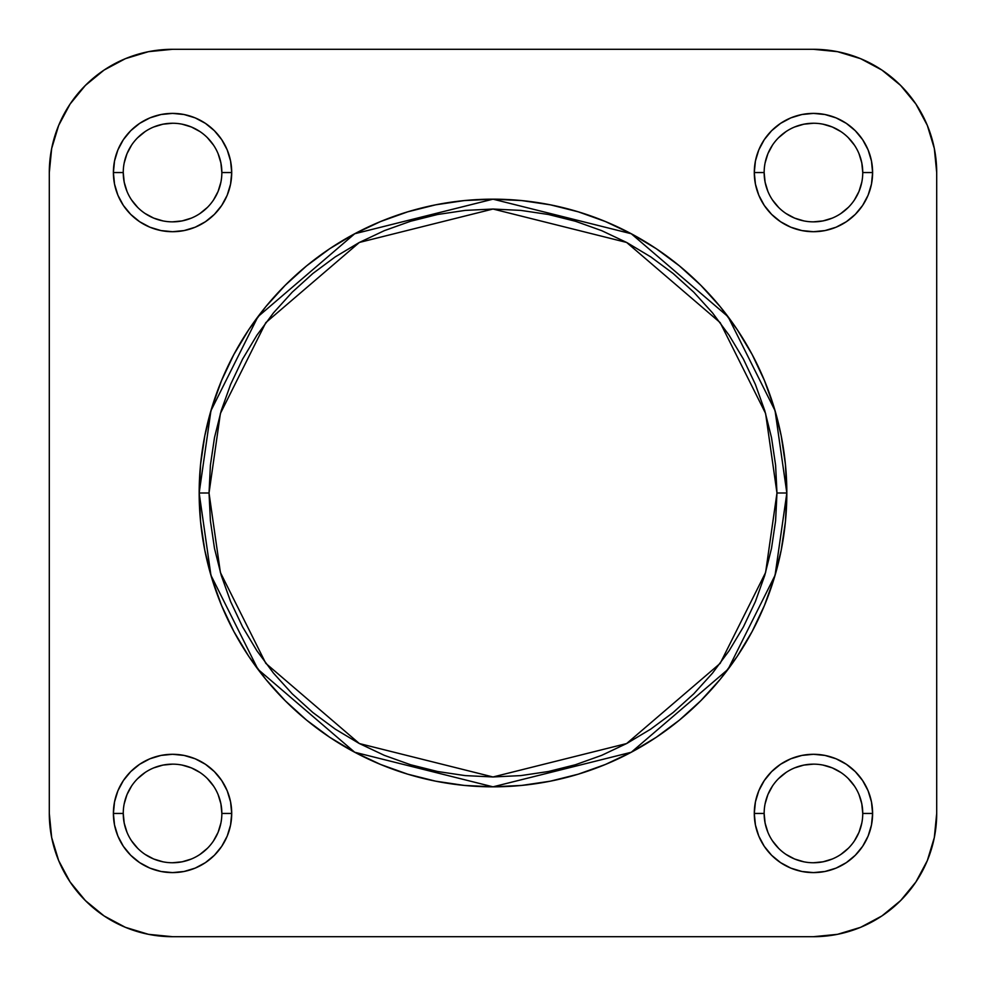 <?xml version="1.0" encoding="UTF-8"?>
<svg xmlns="http://www.w3.org/2000/svg" width="986" height="986" viewBox="0 0 986 986"><rect width="100%" height="100%" fill="white"/><g stroke="black" fill="none" stroke-linecap="round" stroke-linejoin="round"><path stroke-width="1.48" d="M221.85 813.45L231.71 813.45A59.16 59.16 0 0 1 172.55 872.61A59.16 59.16 0 0 1 113.39 813.45L114.524 824.986L117.889 836.091L123.361 846.321L130.719 855.281L139.679 862.639L149.909 868.111L161.014 871.476L172.55 872.61L184.086 871.476L195.191 868.111L205.421 862.639L214.381 855.281L221.739 846.321L227.211 836.091L230.576 824.986L231.71 813.45L230.576 801.914L227.211 790.809L221.739 780.579L214.381 771.619L205.421 764.261L195.191 758.789L184.086 755.424L172.55 754.29L161.014 755.424L149.909 758.789L139.679 764.261L130.719 771.619L123.361 780.579L117.889 790.809L114.524 801.914L113.39 813.45L123.25 813.45A49.3 49.3 0 0 0 172.55 862.75A49.3 49.3 0 0 0 221.85 813.45A49.3 49.3 0 0 0 172.55 764.15A49.3 49.3 0 0 0 123.25 813.45L113.39 813.45A59.16 59.16 0 0 1 172.55 754.29A59.16 59.16 0 0 1 231.71 813.45L221.85 813.45A49.3 49.3 0 0 1 172.55 862.75A49.3 49.3 0 0 1 123.25 813.45A49.3 49.3 0 0 1 172.55 764.15A49.3 49.3 0 0 1 221.85 813.45L220.901 803.837L218.103 794.58M221.85 172.55L231.71 172.55A59.16 59.16 0 0 1 172.55 231.71A59.16 59.16 0 0 1 113.39 172.55L114.524 184.086L117.889 195.191L123.361 205.421L130.719 214.381L139.679 221.739L149.909 227.211L161.014 230.576L172.55 231.71L184.086 230.576L195.191 227.211L205.421 221.739L214.381 214.381L221.739 205.421L227.211 195.191L230.576 184.086L231.71 172.55L230.576 161.014L227.211 149.909L221.739 139.679L214.381 130.719L205.421 123.361L195.191 117.889L184.086 114.524L172.55 113.39L161.014 114.524L149.909 117.889L139.679 123.361L130.719 130.719L123.361 139.679L117.889 149.909L114.524 161.014L113.39 172.55L123.25 172.55A49.3 49.3 0 0 0 172.55 221.85A49.3 49.3 0 0 0 221.85 172.55A49.3 49.3 0 0 0 172.55 123.25A49.3 49.3 0 0 0 123.25 172.55L113.39 172.55A59.16 59.16 0 0 1 172.55 113.39A59.16 59.16 0 0 1 231.71 172.55L221.85 172.55A49.3 49.3 0 0 1 172.55 221.85A49.3 49.3 0 0 1 123.25 172.55A49.3 49.3 0 0 1 172.55 123.25A49.3 49.3 0 0 1 221.85 172.55L220.901 162.936L218.103 153.68M862.75 813.45L872.61 813.45A59.16 59.16 0 0 1 813.45 872.61A59.16 59.16 0 0 1 754.29 813.45L755.424 824.986L758.789 836.091L764.261 846.321L771.619 855.281L780.579 862.639L790.809 868.111L801.914 871.476L813.45 872.61L824.986 871.476L836.091 868.111L846.321 862.639L855.281 855.281L862.639 846.321L868.111 836.091L871.476 824.986L872.61 813.45L871.476 801.914L868.111 790.809L862.639 780.579L855.281 771.619L846.321 764.261L836.091 758.789L824.986 755.424L813.45 754.29L801.914 755.424L790.809 758.789L780.579 764.261L771.619 771.619L764.261 780.579L758.789 790.809L755.424 801.914L754.29 813.45L764.15 813.45A49.3 49.3 0 0 0 813.45 862.75A49.3 49.3 0 0 0 862.75 813.45A49.3 49.3 0 0 0 813.45 764.15A49.3 49.3 0 0 0 764.15 813.45L754.29 813.45A59.16 59.16 0 0 1 813.45 754.29A59.16 59.16 0 0 1 872.61 813.45L862.75 813.45A49.3 49.3 0 0 1 813.45 862.75A49.3 49.3 0 0 1 764.15 813.45A49.3 49.3 0 0 1 813.45 764.15A49.3 49.3 0 0 1 862.75 813.45L861.801 803.837L859.003 794.58M862.75 172.55L872.61 172.55A59.16 59.16 0 0 1 813.45 231.71A59.16 59.16 0 0 1 754.29 172.55L755.424 184.086L758.789 195.191L764.261 205.421L771.619 214.381L780.579 221.739L790.809 227.211L801.914 230.576L813.45 231.71L824.986 230.576L836.091 227.211L846.321 221.739L855.281 214.381L862.639 205.421L868.111 195.191L871.476 184.086L872.61 172.55L871.476 161.014L868.111 149.909L862.639 139.679L855.281 130.719L846.321 123.361L836.091 117.889L824.986 114.524L813.45 113.39L801.914 114.524L790.809 117.889L780.579 123.361L771.619 130.719L764.261 139.679L758.789 149.909L755.424 161.014L754.29 172.55L764.15 172.55A49.3 49.3 0 0 0 813.45 221.85A49.3 49.3 0 0 0 862.75 172.55A49.3 49.3 0 0 0 813.45 123.25A49.3 49.3 0 0 0 764.15 172.55L754.29 172.55A59.16 59.16 0 0 1 813.45 113.39A59.16 59.16 0 0 1 872.61 172.55L862.75 172.55A49.3 49.3 0 0 1 813.45 221.85A49.3 49.3 0 0 1 764.15 172.55A49.3 49.3 0 0 1 813.45 123.25A49.3 49.3 0 0 1 862.75 172.55L861.801 162.936L859.003 153.68M776.968 493L765.604 572.509L720.174 663.381L626.628 743.555L493 776.968L359.372 743.555L265.826 663.381L220.396 572.509L209.032 493L199.172 493L210.93 575.269L257.938 669.297L354.726 752.256L493 786.828L631.274 752.256L728.062 669.297L775.07 575.269L786.828 493L776.968 493L775.6 520.83L771.508 548.401L764.742 575.43L755.35 601.67L743.432 626.862L729.11 650.76L712.508 673.142L693.799 693.799L673.142 712.508L650.76 729.11L626.862 743.432L601.67 755.35L575.43 764.742L548.401 771.508L520.83 775.6L493 776.968L465.17 775.6L437.599 771.508L410.57 764.742L384.33 755.35L359.138 743.432L335.24 729.11L312.858 712.508L292.201 693.799L273.492 673.142L256.89 650.76L242.568 626.862L230.65 601.67L221.258 575.43L214.492 548.401L210.4 520.83L209.032 493L210.4 465.17L214.492 437.599L221.258 410.57L230.65 384.33L242.568 359.138L256.89 335.24L273.492 312.858L292.201 292.201L312.858 273.492L335.24 256.89L359.138 242.568L384.33 230.65L410.57 221.258L437.599 214.492L465.17 210.4L493 209.032L520.83 210.4L548.401 214.492L575.43 221.258L601.67 230.65L626.862 242.568L650.76 256.89L673.142 273.492L693.799 292.201L712.508 312.858L729.11 335.24L743.432 359.138L755.35 384.33L764.742 410.57L771.508 437.599L775.6 465.17L776.968 493L786.828 493A293.828 293.828 0 0 1 493 786.828A293.828 293.828 0 0 1 199.172 493L200.589 521.804L204.817 550.324L211.83 578.289L221.542 605.441L233.867 631.508L248.694 656.245L265.863 679.403L285.237 700.763L306.597 720.137L329.755 737.306L354.492 752.133L380.559 764.458L407.711 774.17L435.676 781.183L464.196 785.411L493 786.828L521.804 785.411L550.324 781.183L578.289 774.17L605.441 764.458L631.508 752.133L656.245 737.306L679.403 720.137L700.763 700.763L720.137 679.403L737.306 656.245L752.133 631.508L764.458 605.441L774.17 578.289L781.183 550.324L785.411 521.804L786.828 493L785.411 464.196L781.183 435.676L774.17 407.711L764.458 380.559L752.133 354.492L737.306 329.755L720.137 306.597L700.763 285.237L679.403 265.863L656.245 248.694L631.508 233.867L605.441 221.542L578.289 211.83L550.324 204.817L521.804 200.589L493 199.172L464.196 200.589L435.676 204.817L407.711 211.83L380.559 221.542L354.492 233.867L329.755 248.694L306.597 265.863L285.237 285.237L265.863 306.597L248.694 329.755L233.867 354.492L221.542 380.559L211.83 407.711L204.817 435.676L200.589 464.196L199.172 493A293.828 293.828 0 0 1 493 199.172A293.828 293.828 0 0 1 786.828 493L775.07 410.731L728.062 316.703L631.274 233.744L493 199.172L354.726 233.744L257.938 316.703L210.93 410.731L199.172 493L209.032 493L220.396 413.491L265.826 322.619L359.372 242.445L493 209.032L626.628 242.445L720.174 322.619L765.604 413.491L776.968 493M813.45 49.3L837.496 51.666L860.618 58.679L881.928 70.068L900.6 85.4L915.932 104.072L927.321 125.382L934.334 148.504L936.7 172.55L936.7 813.45L934.334 837.496L927.321 860.618L915.932 881.928L900.6 900.6L881.928 915.932L860.618 927.321L837.496 934.334L813.45 936.7L172.55 936.7L148.504 934.334L125.382 927.321L104.072 915.932L85.4 900.6L70.068 881.928L58.679 860.618L51.666 837.496L49.3 813.45L49.3 172.55L51.666 148.504L58.679 125.382L70.068 104.072L85.4 85.4L104.072 70.068L125.382 58.679L148.504 51.666L172.55 49.3L813.45 49.3A123.25 123.25 0 0 1 936.7 172.55L936.7 813.45A123.25 123.25 0 0 1 813.45 936.7L837.496 934.334L813.45 936.7L172.55 936.7A123.25 123.25 0 0 1 49.3 813.45L51.666 837.496L49.3 813.45L49.3 172.55A123.25 123.25 0 0 1 172.55 49.3L813.45 49.3L837.496 51.666L860.618 58.679L837.496 51.666M51.666 837.496L58.679 860.618L70.068 881.928L58.679 860.618L70.068 881.928L85.4 900.6L104.072 915.932L125.382 927.321L148.504 934.334L125.382 927.321L104.072 915.932L125.382 927.321M881.928 915.932L900.6 900.6L881.928 915.932L860.618 927.321L881.928 915.932L900.6 900.6L915.932 881.928L927.321 860.618L934.334 837.496L927.321 860.618L915.932 881.928L900.6 900.6L915.932 881.928M936.7 172.55L934.334 148.504L936.7 172.55M915.932 104.072L900.6 85.4L915.932 104.072L927.321 125.382L915.932 104.072L900.6 85.4L881.928 70.068L860.618 58.679M172.55 49.3L148.504 51.666L172.55 49.3M104.072 70.068L85.4 85.4L104.072 70.068L125.382 58.679L104.072 70.068L85.4 85.4L70.068 104.072L58.679 125.382L51.666 148.504L58.679 125.382L70.068 104.072L58.679 125.382M764.15 813.45L765.099 823.063L767.897 832.32M772.445 840.824L778.595 848.305M786.052 854.431L794.58 859.003L803.837 861.801M813.438 862.75L823.063 861.801L832.32 859.003M840.824 854.455L848.305 848.305M854.431 840.848L859.003 832.32L861.801 823.063M854.455 786.076L848.305 778.595M840.848 772.469L832.32 767.897L823.063 765.099M813.462 764.15L803.837 765.099L794.58 767.897M786.076 772.445L778.595 778.595M772.469 786.052L767.897 794.58L765.099 803.837M123.25 813.45L124.199 823.063L126.997 832.32M131.545 840.824L137.695 848.305M145.152 854.431L153.68 859.003L162.936 861.801M172.538 862.75L182.163 861.801L191.42 859.003M199.924 854.455L207.405 848.305M213.531 840.848L218.103 832.32L220.901 823.063M213.555 786.076L207.405 778.595M199.948 772.469L191.42 767.897L182.163 765.099M172.562 764.15L162.936 765.099L153.68 767.897M145.176 772.445L137.695 778.595M131.569 786.052L126.997 794.58L124.199 803.837M123.25 172.55L124.199 182.163L126.997 191.42M131.545 199.924L137.695 207.405M145.152 213.531L153.68 218.103L162.936 220.901M172.538 221.85L182.163 220.901L191.42 218.103M199.924 213.555L207.405 207.405M213.531 199.948L218.103 191.42L220.901 182.163M213.555 145.176L207.405 137.695M199.948 131.569L191.42 126.997L182.163 124.199M172.562 123.25L162.936 124.199L153.68 126.997M145.176 131.545L137.695 137.695M131.569 145.152L126.997 153.68L124.199 162.936M764.15 172.55L765.099 182.163L767.897 191.42M772.445 199.924L778.595 207.405M786.052 213.531L794.58 218.103L803.837 220.901M813.438 221.85L823.063 220.901L832.32 218.103M840.824 213.555L848.305 207.405M854.431 199.948L859.003 191.42L861.801 182.163M854.455 145.176L848.305 137.695M840.848 131.569L832.32 126.997L823.063 124.199M813.462 123.25L803.837 124.199L794.58 126.997M786.076 131.545L778.595 137.695M772.469 145.152L767.897 153.68L765.099 162.936M85.4 85.4L70.068 104.072L85.4 85.4M70.068 881.928L85.4 900.6L104.072 915.932L85.4 900.6L70.068 881.928M900.6 85.4L881.928 70.068L900.6 85.4M936.7 813.45L934.334 837.496M860.618 927.321L837.496 934.334M172.55 936.7L148.504 934.334M49.3 172.55L51.666 148.504M125.382 58.679L148.504 51.666M927.321 125.382L934.334 148.504"/></g></svg>
